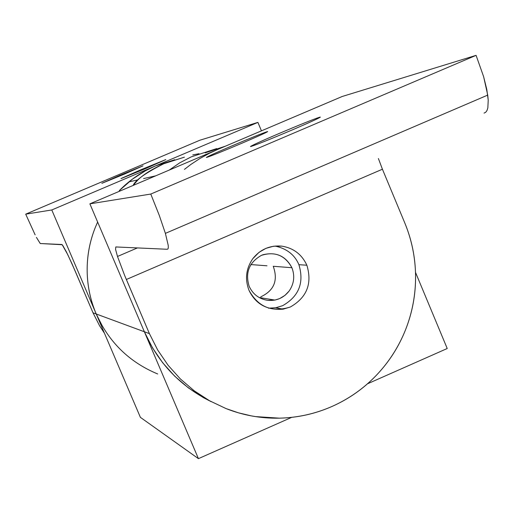 <?xml version="1.0" encoding="UTF-8"?>
<svg xmlns="http://www.w3.org/2000/svg" width="514" height="514" viewBox="0 0 514 514"><rect width="100%" height="100%" fill="white"/><g stroke="black" fill="none" stroke-linecap="round" stroke-linejoin="round"><path stroke-width="0.77" d="M404.704 222.735C411.733 239.775 415.363 257.527 415.575 275.992C415.685 294.458 412.382 312.287 405.662 329.48C398.845 346.629 389.098 361.882 376.421 375.233C363.668 388.513 348.91 398.903 332.14 406.394C315.326 413.789 297.734 417.715 279.372 418.165L255.554 416.597L251.23 415.858L238.438 412.819L226.057 408.591L209.59 400.779L194.266 390.839L180.356 378.934L168.104 365.268L157.721 350.073L149.401 333.612L126.354 279.494L382.422 169.222L378.4 158.53L382.422 169.222L404.704 222.735L382.422 169.222L126.354 279.494L124.568 275.234L149.401 333.612L144.37 331.761L149.401 333.612L157.721 350.073L168.104 365.268L180.356 378.934L194.266 390.839L209.59 400.779L226.057 408.591C243.225 415.357 260.996 418.55 279.372 418.165C297.741 417.754 315.333 413.828 332.14 406.394C348.929 398.935 363.687 388.545 376.421 375.233C389.13 361.901 398.877 346.654 405.662 329.48C412.421 312.294 415.73 294.464 415.575 275.992C415.402 257.52 411.772 239.768 404.704 222.735M298.904 264.684L306.871 265.224C301.84 254.385 293.475 248.024 281.781 246.135L273.435 246.245L265.918 248.352L259.082 252.31L252.804 258.671C246.02 268.565 244.754 279.128 249.007 290.352C255.689 304.204 267.081 310.469 283.182 309.158L290.301 307.019C306.871 297.548 312.396 283.619 306.871 265.224L298.904 264.684C294.708 254.777 286.741 248.564 275.009 246.052C286.741 248.564 294.708 254.777 298.904 264.684C304.333 282.726 298.91 296.398 282.642 305.682C298.91 296.398 304.333 282.726 298.904 264.684M487.728 95.096L165.392 233.369L168.194 245.236L168.316 247.497L168.02 248.853L167.326 249.277L115.798 246.945L115.566 249.399L117.5 256.46L137.405 247.921L117.5 256.46L124.568 275.234L117.5 256.46L115.566 249.399L115.798 246.945L167.326 249.277L168.02 248.853L168.316 247.497L168.194 245.236L165.392 233.369L487.728 95.096L483.61 76.625L476.08 55.351L150.775 194.054L159.276 215.372L165.392 233.369L159.276 215.372L150.775 194.054L89.879 203.84L144.37 331.761L89.879 203.84L342.234 96.478L476.08 55.351L483.61 76.625L486.784 89.449L488.223 100.108L487.728 95.096M484.034 113.119L485.711 112.277L486.989 110.523L487.844 107.882L488.223 100.108L487.844 107.882L486.989 110.523L485.711 112.277L484.034 113.119M319.702 117.192L319.83 117.507L319.702 117.192C313.444 119.248 299.958 124.664 279.243 133.428C261.915 140.842 252.323 145.205 250.466 146.522L250.935 146.49C256.64 144.685 270.236 139.236 291.721 130.151C309.042 122.737 318.59 118.393 320.363 117.115L319.702 117.192C321.616 116.993 312.294 121.317 291.721 130.151C270.236 139.236 256.64 144.685 250.935 146.49C249.791 146.368 259.229 142.012 279.243 133.428C299.958 124.664 313.444 119.248 319.702 117.192M267.254 131.642L267.254 131.642C262.179 133.332 250.511 138.041 232.257 145.758C216.638 152.433 207.997 156.333 206.345 157.451L206.66 157.432C211.299 155.935 223.044 151.2 241.895 143.233C257.514 136.551 266.117 132.67 267.704 131.584L267.254 131.642C268.488 131.59 260.039 135.452 241.895 143.233C223.044 151.2 211.299 155.935 206.66 157.432C206.018 157.233 214.55 153.345 232.257 145.758C250.511 138.041 262.179 133.332 267.254 131.642M211.203 401.665C180.491 386.451 158.216 363.154 144.37 331.761L152.536 347.907L162.726 362.813L174.747 376.222L188.4 387.897L203.435 397.656L211.203 401.665M268.469 308.175L275.941 307.732L282.642 305.682L275.652 307.783L268.469 308.175M476.08 55.351L342.234 96.478L89.879 203.84L150.775 194.054L476.08 55.351M306.871 265.224C312.396 283.619 306.871 297.548 290.301 307.019C272.105 312.724 258.336 307.166 249.007 290.352C244.754 279.128 246.02 268.565 252.804 258.671C260.302 249.322 269.966 245.146 281.781 246.135C293.475 248.024 301.84 254.385 306.871 265.224M273.242 266.284L291.907 267.717C285.745 255.998 276.127 251.667 263.052 254.719L261.44 255.349C249.136 262.333 245.043 272.638 249.149 286.279C252.894 294.297 259.095 298.994 267.755 300.356L274.919 300.08L279.655 298.595L284.955 295.389L289.112 291.059C294.098 283.767 295.03 275.986 291.907 267.717L273.242 266.284C278.267 280.406 274.116 290.59 260.778 296.835M205.182 152.864L225.453 146.162M266.997 265.802L250.819 264.562L266.997 265.802M133.068 185.464L138.003 179.836C143.502 174.464 152.099 169.093 163.793 163.728L184.423 157.155L163.793 163.728C146.349 172.55 136.216 179.585 133.389 184.841M216.709 148.585L191.247 156.866L179.816 162.777L169.177 170.108L179.816 162.777L191.247 156.866L216.709 148.585M144.37 331.761L198.423 458.649L291.689 417.362L198.423 458.649L144.37 331.761L96.234 313.996L144.37 331.761M367.497 383.804L447.225 348.511L415.498 272.356L447.225 348.511L367.497 383.804M291.907 267.717C295.03 275.986 294.098 283.767 289.112 291.059C283.599 297.953 276.481 301.056 267.755 300.356C259.095 298.994 252.894 294.297 249.149 286.279C245.043 272.638 249.136 262.333 261.44 255.349C274.906 251.185 285.064 255.31 291.907 267.717M174.779 159.725L155.446 165.919L145.507 170.738L132.413 179.155L119.287 190.636C129.734 179.977 141.787 171.734 155.446 165.919M97.634 222.035L95.27 227.509C89.744 241.432 87.039 255.888 87.162 270.872C87.38 285.861 90.4 300.234 96.234 313.996L140.393 417.355L198.423 458.649L140.393 417.355L96.234 313.996C90.368 300.24 87.348 285.868 87.162 270.872C87.007 255.882 89.712 241.426 95.27 227.509L97.634 222.029M184.449 169.363L190.957 164.396L200.074 158.396L209.609 153.166L216.966 149.773M199.027 153.718L192.769 154.907M102.903 327.142L96.234 313.996L93.021 312.814L99.587 325.76L104.477 333.297L99.587 325.76L93.021 312.814L96.234 313.996L51.785 209.963L25.7 214.158L199.901 140.213L257.899 122.39L51.785 209.963L96.234 313.996C108.904 342.208 129.38 362.197 157.676 373.967M35.138 234.859L25.7 214.158L35.138 234.859M143.008 165.861L101.836 183.305L124.696 173.989L143.008 165.861L124.696 173.989L101.933 183.299L120.327 175.139L143.008 165.861M165.797 159.584L140.92 169.736L120.996 178.57L146.105 168.374L165.797 159.584L146.105 168.374L121.124 178.557L140.92 169.736L165.797 159.584M74.845 270.28L67.732 254.603L62.2 244.728L40.227 243.52L36.417 237.391L40.253 243.527L61.841 244.503L62.734 245.396L66.473 252.066L71.934 263.624L93.021 312.814L74.845 270.28M261.453 130.845L257.899 122.39L261.453 130.845M257.899 122.39L199.901 140.213L25.7 214.158L51.785 209.963L257.899 122.39M275.652 307.783L283.182 309.158M259.062 297.484L274.919 300.08M128.898 181.885L137.996 179.836M143.56 178.583L155.671 175.852"/></g></svg>
